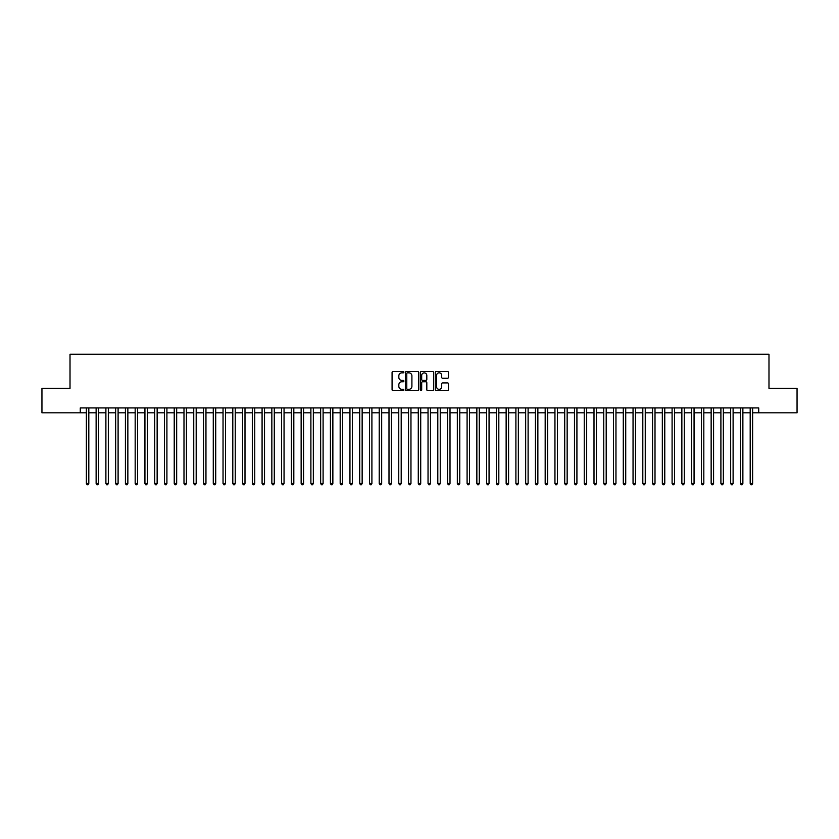 <?xml version="1.0" encoding="UTF-8"?>
<svg xmlns="http://www.w3.org/2000/svg" width="839" height="839" viewBox="0 0 839 839"><rect width="100%" height="100%" fill="white"/><g stroke="black" fill="none" stroke-linecap="round" stroke-linejoin="round"><path stroke-width="1.26" d="M403.884 372.17A0.671 0.671 0 0 0 403.213 371.499L393.03 371.499A0.954 0.954 0 0 0 392.075 372.464L392.075 389.705A0.954 0.954 0 0 0 393.03 390.67L403.213 390.67A0.671 0.671 0 0 0 403.884 389.999A0.671 0.671 0 0 0 403.213 389.327L401.891 389.327A3.062 3.062 0 0 1 398.829 386.265L398.829 384.828A3.062 3.062 0 0 1 401.891 381.755L403.213 381.755A0.671 0.671 0 0 0 403.884 381.084A0.671 0.671 0 0 0 403.213 380.413L401.891 380.413A3.062 3.062 0 0 1 398.829 377.351L398.829 375.914A3.062 3.062 0 0 1 401.891 372.841L403.213 372.841A0.671 0.671 0 0 0 403.884 372.17M447.502 378.263A0.954 0.954 0 0 0 448.466 377.298L448.466 372.464A0.954 0.954 0 0 0 447.502 371.499L436.196 371.499A0.954 0.954 0 0 0 435.242 372.464L435.242 389.705A0.954 0.954 0 0 0 436.196 390.67L447.502 390.67A0.954 0.954 0 0 0 448.466 389.705L448.466 383.863A0.954 0.954 0 0 0 447.502 382.909L442.667 382.909A0.954 0.954 0 0 0 441.702 383.863L441.702 386.769A2.559 2.559 0 0 1 439.143 389.327A2.559 2.559 0 0 1 436.584 386.769L436.584 375.411A2.559 2.559 0 0 1 439.143 372.841A2.559 2.559 0 0 1 441.702 375.411L441.702 377.298A0.954 0.954 0 0 0 442.667 378.263L447.502 378.263M80.271 412.809L41.95 412.809L41.95 388.405L70.015 388.405L70.015 354.236L768.985 354.236L768.985 388.405L797.05 388.405L797.05 412.809L758.729 412.809L758.729 407.932L80.271 407.932L80.271 412.809L86.365 412.809M418.661 372.464A0.954 0.954 0 0 0 417.707 371.499L406.401 371.499A0.954 0.954 0 0 0 405.436 372.464L405.436 389.705A0.954 0.954 0 0 0 406.401 390.67L417.707 390.67A0.954 0.954 0 0 0 418.661 389.705L418.661 372.464M421.293 371.499L432.599 371.499A0.954 0.954 0 0 1 433.564 372.464L433.564 389.705A0.954 0.954 0 0 1 432.599 390.67L427.764 390.67A0.954 0.954 0 0 1 426.81 389.705L426.81 382.71A0.954 0.954 0 0 0 425.845 381.755L422.636 381.755A0.954 0.954 0 0 0 421.681 382.71L421.681 389.999A0.671 0.671 0 0 1 421.01 390.67A0.671 0.671 0 0 1 420.339 389.999L420.339 372.464A0.954 0.954 0 0 1 421.293 371.499M88.808 412.809L96.128 412.809M98.572 412.809L105.892 412.809M108.336 412.809L115.656 412.809M118.1 412.809L125.42 412.809M127.853 412.809L135.173 412.809M137.617 412.809L144.937 412.809M147.381 412.809L154.701 412.809M157.145 412.809L164.465 412.809M166.909 412.809L174.229 412.809M176.672 412.809L183.993 412.809M186.426 412.809L193.746 412.809M196.19 412.809L203.51 412.809M205.954 412.809L213.274 412.809M215.717 412.809L223.038 412.809M225.481 412.809L232.802 412.809M235.245 412.809L242.565 412.809M244.998 412.809L252.319 412.809M254.762 412.809L262.083 412.809M264.526 412.809L271.846 412.809M274.29 412.809L281.61 412.809M284.054 412.809L291.374 412.809M293.818 412.809L301.138 412.809M303.571 412.809L310.891 412.809M313.335 412.809L320.655 412.809M323.099 412.809L330.419 412.809M332.863 412.809L340.183 412.809M342.627 412.809L349.947 412.809M352.39 412.809L359.711 412.809M362.144 412.809L369.464 412.809M371.908 412.809L379.228 412.809M381.672 412.809L388.992 412.809M391.435 412.809L398.756 412.809M401.199 412.809L408.52 412.809M410.963 412.809L418.283 412.809M420.717 412.809L428.037 412.809M430.48 412.809L437.801 412.809M440.244 412.809L447.565 412.809M450.008 412.809L457.328 412.809M459.772 412.809L467.092 412.809M469.536 412.809L476.856 412.809M479.289 412.809L486.61 412.809M489.053 412.809L496.373 412.809M498.817 412.809L506.137 412.809M508.581 412.809L515.901 412.809M518.345 412.809L525.665 412.809M528.109 412.809L535.429 412.809M537.862 412.809L545.182 412.809M547.626 412.809L554.946 412.809M557.39 412.809L564.71 412.809M567.154 412.809L574.474 412.809M576.917 412.809L584.238 412.809M586.681 412.809L594.002 412.809M596.435 412.809L603.755 412.809M606.198 412.809L613.519 412.809M615.962 412.809L623.283 412.809M625.726 412.809L633.046 412.809M635.49 412.809L642.81 412.809M645.254 412.809L652.574 412.809M655.007 412.809L662.328 412.809M664.771 412.809L672.091 412.809M674.535 412.809L681.855 412.809M684.299 412.809L691.619 412.809M694.063 412.809L701.383 412.809M703.827 412.809L711.147 412.809M713.58 412.809L720.9 412.809M723.344 412.809L730.664 412.809M733.108 412.809L740.428 412.809M742.872 412.809L750.192 412.809M752.635 412.809L758.729 412.809M407.45 372.841A0.671 0.671 0 0 0 406.779 373.512L406.779 388.656A0.671 0.671 0 0 0 407.45 389.327L408.845 389.327A3.062 3.062 0 0 0 411.907 386.265L411.907 375.914A3.062 3.062 0 0 0 408.845 372.841L407.45 372.841M426.81 375.453A2.559 2.559 0 0 0 424.24 372.894A2.559 2.559 0 0 0 421.681 375.453L421.681 379.459A0.954 0.954 0 0 0 422.636 380.413L425.845 380.413A0.954 0.954 0 0 0 426.81 379.459L426.81 375.453M88.808 407.932L88.808 483.495L86.365 483.495L86.365 407.932M88.808 483.495L88.074 484.764L87.099 484.764L86.365 483.495M98.572 407.932L98.572 483.495L96.128 483.495L96.128 407.932M98.572 483.495L97.838 484.764L96.863 484.764L96.128 483.495M108.336 407.932L108.336 483.495L105.892 483.495L105.892 407.932M108.336 483.495L107.602 484.764L106.626 484.764L105.892 483.495M118.1 407.932L118.1 483.495L115.656 483.495L115.656 407.932M118.1 483.495L117.366 484.764L116.39 484.764L115.656 483.495M127.853 407.932L127.853 483.495L125.42 483.495L125.42 407.932M127.853 483.495L127.129 484.764L126.144 484.764L125.42 483.495M137.617 407.932L137.617 483.495L135.173 483.495L135.173 407.932M137.617 483.495L136.883 484.764L135.908 484.764L135.173 483.495M147.381 407.932L147.381 483.495L144.937 483.495L144.937 407.932M147.381 483.495L146.647 484.764L145.671 484.764L144.937 483.495M157.145 407.932L157.145 483.495L154.701 483.495L154.701 407.932M157.145 483.495L156.411 484.764L155.435 484.764L154.701 483.495M166.909 407.932L166.909 483.495L164.465 483.495L164.465 407.932M166.909 483.495L166.174 484.764L165.199 484.764L164.465 483.495M176.672 407.932L176.672 483.495L174.229 483.495L174.229 407.932M176.672 483.495L175.938 484.764L174.963 484.764L174.229 483.495M186.426 407.932L186.426 483.495L183.993 483.495L183.993 407.932M186.426 483.495L185.702 484.764L184.716 484.764L183.993 483.495M196.19 407.932L196.19 483.495L193.746 483.495L193.746 407.932M196.19 483.495L195.456 484.764L194.48 484.764L193.746 483.495M205.954 407.932L205.954 483.495L203.51 483.495L203.51 407.932M205.954 483.495L205.219 484.764L204.244 484.764L203.51 483.495M215.717 407.932L215.717 483.495L213.274 483.495L213.274 407.932M215.717 483.495L214.983 484.764L214.008 484.764L213.274 483.495M225.481 407.932L225.481 483.495L223.038 483.495L223.038 407.932M225.481 483.495L224.747 484.764L223.772 484.764L223.038 483.495M235.245 407.932L235.245 483.495L232.802 483.495L232.802 407.932M235.245 483.495L234.511 484.764L233.536 484.764L232.802 483.495M244.998 407.932L244.998 483.495L242.565 483.495L242.565 407.932M244.998 483.495L244.275 484.764L243.289 484.764L242.565 483.495M254.762 407.932L254.762 483.495L252.319 483.495L252.319 407.932M254.762 483.495L254.028 484.764L253.053 484.764L252.319 483.495M264.526 407.932L264.526 483.495L262.083 483.495L262.083 407.932M264.526 483.495L263.792 484.764L262.817 484.764L262.083 483.495M274.29 407.932L274.29 483.495L271.846 483.495L271.846 407.932M274.29 483.495L273.556 484.764L272.581 484.764L271.846 483.495M284.054 407.932L284.054 483.495L281.61 483.495L281.61 407.932M284.054 483.495L283.32 484.764L282.344 484.764L281.61 483.495M293.818 407.932L293.818 483.495L291.374 483.495L291.374 407.932M293.818 483.495L293.084 484.764L292.108 484.764L291.374 483.495M303.571 407.932L303.571 483.495L301.138 483.495L301.138 407.932M303.571 483.495L302.848 484.764L301.862 484.764L301.138 483.495M313.335 407.932L313.335 483.495L310.891 483.495L310.891 407.932M313.335 483.495L312.601 484.764L311.626 484.764L310.891 483.495M323.099 407.932L323.099 483.495L320.655 483.495L320.655 407.932M323.099 483.495L322.365 484.764L321.389 484.764L320.655 483.495M332.863 407.932L332.863 483.495L330.419 483.495L330.419 407.932M332.863 483.495L332.129 484.764L331.153 484.764L330.419 483.495M342.627 407.932L342.627 483.495L340.183 483.495L340.183 407.932M342.627 483.495L341.893 484.764L340.917 484.764L340.183 483.495M352.39 407.932L352.39 483.495L349.947 483.495L349.947 407.932M352.39 483.495L351.656 484.764L350.681 484.764L349.947 483.495M362.144 407.932L362.144 483.495L359.711 483.495L359.711 407.932M362.144 483.495L361.42 484.764L360.434 484.764L359.711 483.495M371.908 407.932L371.908 483.495L369.464 483.495L369.464 407.932M371.908 483.495L371.174 484.764L370.198 484.764L369.464 483.495M381.672 407.932L381.672 483.495L379.228 483.495L379.228 407.932M381.672 483.495L380.937 484.764L379.962 484.764L379.228 483.495M391.435 407.932L391.435 483.495L388.992 483.495L388.992 407.932M391.435 483.495L390.701 484.764L389.726 484.764L388.992 483.495M401.199 407.932L401.199 483.495L398.756 483.495L398.756 407.932M401.199 483.495L400.465 484.764L399.49 484.764L398.756 483.495M410.963 407.932L410.963 483.495L408.52 483.495L408.52 407.932M410.963 483.495L410.229 484.764L409.254 484.764L408.52 483.495M420.717 407.932L420.717 483.495L418.283 483.495L418.283 407.932M420.717 483.495L419.993 484.764L419.007 484.764L418.283 483.495M430.48 407.932L430.48 483.495L428.037 483.495L428.037 407.932M430.48 483.495L429.746 484.764L428.771 484.764L428.037 483.495M440.244 407.932L440.244 483.495L437.801 483.495L437.801 407.932M440.244 483.495L439.51 484.764L438.535 484.764L437.801 483.495M450.008 407.932L450.008 483.495L447.565 483.495L447.565 407.932M450.008 483.495L449.274 484.764L448.299 484.764L447.565 483.495M459.772 407.932L459.772 483.495L457.328 483.495L457.328 407.932M459.772 483.495L459.038 484.764L458.063 484.764L457.328 483.495M469.536 407.932L469.536 483.495L467.092 483.495L467.092 407.932M469.536 483.495L468.802 484.764L467.826 484.764L467.092 483.495M479.289 407.932L479.289 483.495L476.856 483.495L476.856 407.932M479.289 483.495L478.566 484.764L477.58 484.764L476.856 483.495M489.053 407.932L489.053 483.495L486.61 483.495L486.61 407.932M489.053 483.495L488.319 484.764L487.344 484.764L486.61 483.495M498.817 407.932L498.817 483.495L496.373 483.495L496.373 407.932M498.817 483.495L498.083 484.764L497.108 484.764L496.373 483.495M508.581 407.932L508.581 483.495L506.137 483.495L506.137 407.932M508.581 483.495L507.847 484.764L506.871 484.764L506.137 483.495M518.345 407.932L518.345 483.495L515.901 483.495L515.901 407.932M518.345 483.495L517.611 484.764L516.635 484.764L515.901 483.495M528.109 407.932L528.109 483.495L525.665 483.495L525.665 407.932M528.109 483.495L527.374 484.764L526.399 484.764L525.665 483.495M537.862 407.932L537.862 483.495L535.429 483.495L535.429 407.932M537.862 483.495L537.138 484.764L536.152 484.764L535.429 483.495M547.626 407.932L547.626 483.495L545.182 483.495L545.182 407.932M547.626 483.495L546.892 484.764L545.916 484.764L545.182 483.495M557.39 407.932L557.39 483.495L554.946 483.495L554.946 407.932M557.39 483.495L556.656 484.764L555.68 484.764L554.946 483.495M567.154 407.932L567.154 483.495L564.71 483.495L564.71 407.932M567.154 483.495L566.419 484.764L565.444 484.764L564.71 483.495M576.917 407.932L576.917 483.495L574.474 483.495L574.474 407.932M576.917 483.495L576.183 484.764L575.208 484.764L574.474 483.495M586.681 407.932L586.681 483.495L584.238 483.495L584.238 407.932M586.681 483.495L585.947 484.764L584.972 484.764L584.238 483.495M596.435 407.932L596.435 483.495L594.002 483.495L594.002 407.932M596.435 483.495L595.711 484.764L594.725 484.764L594.002 483.495M606.198 407.932L606.198 483.495L603.755 483.495L603.755 407.932M606.198 483.495L605.464 484.764L604.489 484.764L603.755 483.495M615.962 407.932L615.962 483.495L613.519 483.495L613.519 407.932M615.962 483.495L615.228 484.764L614.253 484.764L613.519 483.495M625.726 407.932L625.726 483.495L623.283 483.495L623.283 407.932M625.726 483.495L624.992 484.764L624.017 484.764L623.283 483.495M635.49 407.932L635.49 483.495L633.046 483.495L633.046 407.932M635.49 483.495L634.756 484.764L633.781 484.764L633.046 483.495M645.254 407.932L645.254 483.495L642.81 483.495L642.81 407.932M645.254 483.495L644.52 484.764L643.544 484.764L642.81 483.495M655.007 407.932L655.007 483.495L652.574 483.495L652.574 407.932M655.007 483.495L654.284 484.764L653.298 484.764L652.574 483.495M664.771 407.932L664.771 483.495L662.328 483.495L662.328 407.932M664.771 483.495L664.037 484.764L663.062 484.764L662.328 483.495M674.535 407.932L674.535 483.495L672.091 483.495L672.091 407.932M674.535 483.495L673.801 484.764L672.826 484.764L672.091 483.495M684.299 407.932L684.299 483.495L681.855 483.495L681.855 407.932M684.299 483.495L683.565 484.764L682.589 484.764L681.855 483.495M694.063 407.932L694.063 483.495L691.619 483.495L691.619 407.932M694.063 483.495L693.329 484.764L692.353 484.764L691.619 483.495M703.827 407.932L703.827 483.495L701.383 483.495L701.383 407.932M703.827 483.495L703.092 484.764L702.117 484.764L701.383 483.495M713.58 407.932L713.58 483.495L711.147 483.495L711.147 407.932M713.58 483.495L712.856 484.764L711.871 484.764L711.147 483.495M723.344 407.932L723.344 483.495L720.9 483.495L720.9 407.932M723.344 483.495L722.61 484.764L721.634 484.764L720.9 483.495M733.108 407.932L733.108 483.495L730.664 483.495L730.664 407.932M733.108 483.495L732.374 484.764L731.398 484.764L730.664 483.495M742.872 407.932L742.872 483.495L740.428 483.495L740.428 407.932M742.872 483.495L742.137 484.764L741.162 484.764L740.428 483.495M752.635 407.932L752.635 483.495L750.192 483.495L750.192 407.932M752.635 483.495L751.901 484.764L750.926 484.764L750.192 483.495"/></g></svg>
